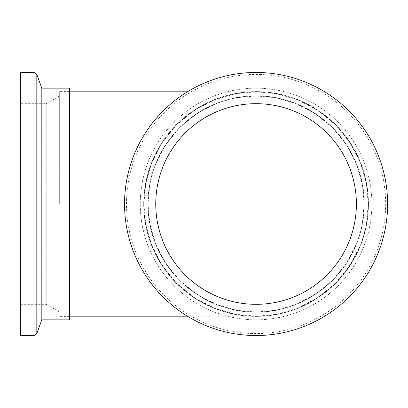 <?xml version="1.0" encoding="UTF-8"?>
<svg xmlns="http://www.w3.org/2000/svg" width="408" height="408" viewBox="0 0 408 408"><rect width="100%" height="100%" fill="white"/><g stroke="black" fill="none" stroke-linecap="round" stroke-linejoin="round"><path stroke-width="0.31" stroke-dasharray="2.04 1.53" d="M368.46 204A112.389 112.389 0 0 1 256.071 316.389A112.389 112.389 0 0 1 143.682 204A112.389 112.389 0 0 1 256.071 91.611A112.389 112.389 0 0 1 368.46 204A112.389 112.389 0 0 1 256.071 316.389A112.389 112.389 0 0 1 143.682 204A112.389 112.389 0 0 1 256.071 91.611A112.389 112.389 0 0 1 368.46 204M148.002 204A108.069 108.069 0 0 1 256.071 95.931A108.069 108.069 0 0 1 364.14 204A108.069 108.069 0 0 1 256.071 312.069A108.069 108.069 0 0 1 148.002 204C147.63 176.419 158.182 150.945 179.653 127.582C203.016 106.111 228.49 95.559 256.071 95.931C283.652 95.559 309.126 106.111 332.489 127.582C353.96 150.945 364.512 176.419 364.14 204C364.512 231.581 353.96 257.055 332.489 280.418C309.126 301.889 283.652 312.441 256.071 312.069C228.49 312.441 203.016 301.889 179.653 280.418C158.182 257.055 147.63 231.581 148.002 204A108.069 108.069 0 0 1 256.071 95.931A108.069 108.069 0 0 1 364.14 204A108.069 108.069 0 0 1 256.071 312.069A108.069 108.069 0 0 1 148.002 204L149.807 184.334L155.591 164.22L165.617 144.865L179.653 127.582L196.936 113.546L216.291 103.52L236.405 97.736L256.071 95.931L275.737 97.736L295.851 103.52L315.211 113.546L332.489 127.582L346.525 144.865L356.551 164.22L362.335 184.334L364.14 204L362.335 223.666L356.551 243.78L346.525 263.135L332.489 280.418L315.211 294.454L295.851 304.48L275.737 310.264L256.071 312.069L236.405 310.264L216.291 304.48L196.936 294.454L179.653 280.418L165.617 263.135L155.591 243.78L149.807 223.666L148.002 204M371.897 204A115.826 115.826 0 0 1 256.071 319.826A115.826 115.826 0 0 1 140.25 204A115.826 115.826 0 0 1 256.071 88.174A115.826 115.826 0 0 1 371.897 204A115.826 115.826 0 0 1 256.071 319.826A115.826 115.826 0 0 1 140.25 204A115.826 115.826 0 0 1 256.071 88.174A115.826 115.826 0 0 1 371.897 204M387.6 204A131.529 131.529 0 0 1 256.071 335.529A131.529 131.529 0 0 1 124.542 204A131.529 131.529 0 0 1 256.071 72.471A131.529 131.529 0 0 1 387.6 204M155.754 204A100.317 100.317 0 0 1 256.071 103.683A100.317 100.317 0 0 1 356.388 204A100.317 100.317 0 0 1 256.071 304.317A100.317 100.317 0 0 1 155.754 204M143.881 204C143.494 232.631 154.448 259.075 176.74 283.33C200.996 305.623 227.44 316.577 256.071 316.19C284.707 316.577 311.151 305.623 335.401 283.33C357.694 259.075 368.648 232.631 368.266 204C368.648 175.369 357.694 148.925 335.401 124.669C311.151 102.377 284.707 91.423 256.071 91.81C227.44 91.423 200.996 102.377 176.74 124.669C154.448 148.925 143.494 175.369 143.881 204A112.19 112.19 0 0 1 256.071 91.81A112.19 112.19 0 0 1 368.266 204A112.19 112.19 0 0 1 256.071 316.19A112.19 112.19 0 0 1 143.881 204L145.753 224.415L151.756 245.295L162.17 265.394L176.74 283.33L194.677 297.906L214.776 308.315L235.656 314.318L256.071 316.19L276.486 314.318L297.371 308.315L317.465 297.906L335.401 283.33L349.977 265.394L360.386 245.295L366.389 224.415L368.266 204L366.389 183.585L360.386 162.705L349.977 142.606L335.401 124.669L317.465 110.094L297.371 99.685L276.486 93.682L256.071 91.81L235.656 93.682L214.776 99.685L194.677 110.094L176.74 124.669L162.17 142.606L151.756 162.705L145.753 183.585L143.881 204M59.66 204L59.66 91.611L59.66 204M69.477 88.174L69.477 319.826M69.477 204L69.477 316.389L69.477 204M256.071 95.931L59.66 95.931L46.232 103.683L46.232 204L46.232 103.683L20.4 103.683L20.4 335.529M20.4 103.683L20.4 204M46.232 204L46.232 304.317L46.232 204M41.82 88.174L41.82 319.826M385.662 204A129.591 129.591 0 0 1 256.071 333.591A129.591 129.591 0 0 1 126.48 204A129.591 129.591 0 0 1 256.071 74.409A129.591 129.591 0 0 1 385.662 204M34.043 72.471L34.043 335.529M36.812 74.409L36.812 333.591M256.071 316.19L187.42 316.19M69.477 316.19L59.66 316.19M256.071 91.81L187.42 91.81M69.477 91.81L59.66 91.81M256.071 312.069L59.66 312.069L46.232 304.317L20.4 304.317M69.477 316.389L59.66 316.389M69.477 91.611L59.66 91.611"/><path stroke-width="0.61" d="M124.542 204A131.529 131.529 0 0 1 256.071 72.471A131.529 131.529 0 0 1 387.6 204A131.529 131.529 0 0 1 256.071 335.529A131.529 131.529 0 0 1 124.542 204M356.388 204A100.317 100.317 0 0 1 256.071 304.317A100.317 100.317 0 0 1 155.754 204A100.317 100.317 0 0 1 256.071 103.683A100.317 100.317 0 0 1 356.388 204M41.82 319.826L69.477 319.826L69.477 88.174L41.82 88.174L41.82 319.826L36.812 333.591L36.812 74.409L34.043 72.471L20.4 72.471L20.4 204L20.4 72.471M34.043 72.471L34.043 335.529L20.4 335.529L20.4 204M187.42 316.19L69.477 316.19M187.42 91.81L69.477 91.81M34.043 335.529L36.812 333.591M36.812 74.409L41.82 88.174"/></g></svg>
